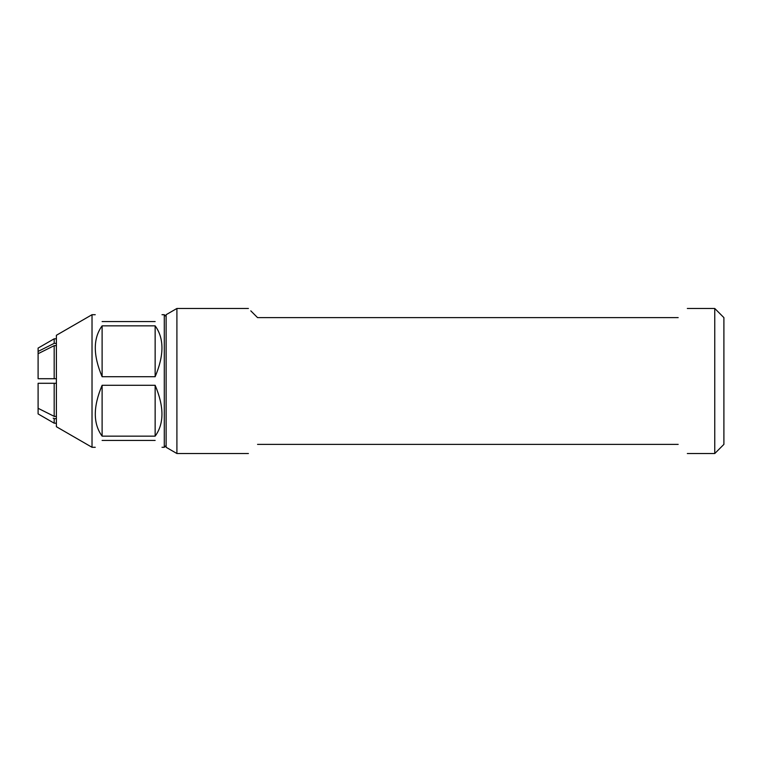 <?xml version="1.0" encoding="UTF-8"?>
<svg xmlns="http://www.w3.org/2000/svg" width="762" height="762" viewBox="0 0 762 762"><rect width="100%" height="100%" fill="white"/><g stroke="black" fill="none" stroke-linecap="round" stroke-linejoin="round"><path stroke-width="1.14" d="M176.908 453.523L176.908 308.477L166.116 314.706L166.116 447.294L176.908 453.523L248.412 453.523M687.324 308.477L714.756 308.477L714.756 453.523L687.324 453.523M678.18 444.379C690.258 456.457 690.258 456.457 678.18 444.379L257.556 444.379C245.478 456.457 245.478 456.457 257.556 444.379M250.803 310.858C247.621 307.686 247.621 307.686 250.803 310.858L257.556 317.621L678.18 317.621C690.258 305.543 690.258 305.543 678.18 317.621M714.756 308.477L723.9 317.621L723.9 444.379L714.756 453.523M92.021 314.706L92.021 447.294L56.388 426.72L56.388 335.28L92.021 314.706L95.25 314.706M162.001 314.706L164.287 314.706L164.287 447.294L166.116 445.465M102.108 385.286C93.031 406.775 93.031 423.729 102.108 436.15L155.143 436.15C164.221 423.729 164.221 406.775 155.143 385.286L102.108 385.286L102.108 436.15M102.108 440.436C93.031 449.513 93.031 449.513 102.108 440.436L155.143 440.436C164.221 449.513 164.221 449.513 155.143 440.436M102.108 325.85C93.031 338.271 93.031 355.225 102.108 376.714L155.143 376.714C164.221 355.225 164.221 338.271 155.143 325.85L102.108 325.85L102.108 376.714M102.108 321.564C93.031 312.487 93.031 312.487 102.108 321.564L155.143 321.564C164.221 312.487 164.221 312.487 155.143 321.564M155.143 376.714L155.143 325.85M155.143 436.15L155.143 385.286M53.178 418.138L54.683 418.89M38.1 383.286L54.178 383.286L38.1 383.286L38.1 413.918L54.178 423.196L54.178 418.633L56.388 418.633M54.597 416.557L38.1 408.299M56.388 383.286L54.178 383.286L54.178 416.347L56.388 416.347M56.388 378.714L38.1 378.714L38.1 353.701L54.178 345.653L54.178 378.714L38.1 378.714M38.1 353.701L38.1 348.082L54.178 338.804L54.178 343.367L38.538 351.196M56.388 345.653L54.178 345.653M54.178 343.367L56.388 343.367M176.908 308.477L248.412 308.477M92.021 447.294L95.25 447.294M162.001 447.294L164.287 447.294M166.116 316.535L164.287 314.706M54.178 423.196L56.388 423.196M54.178 338.804L56.388 338.804"/></g></svg>
